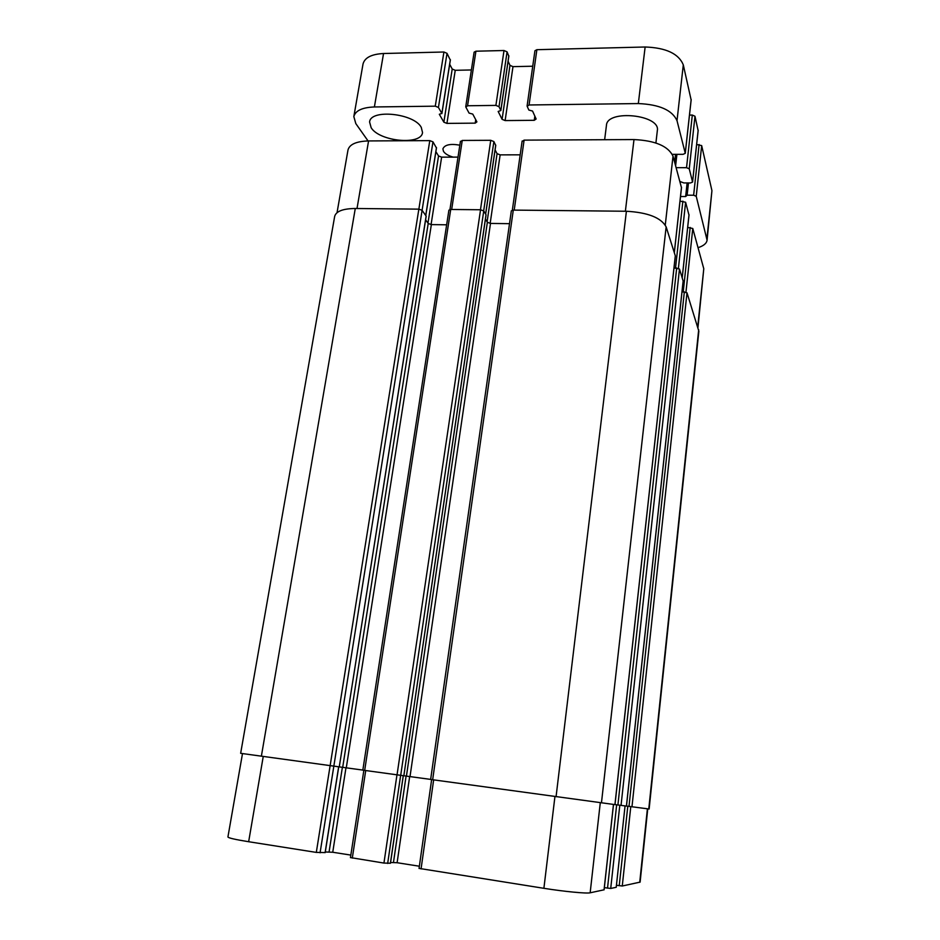 <?xml version="1.0" encoding="UTF-8"?>
<svg xmlns="http://www.w3.org/2000/svg" width="940" height="940" viewBox="0 0 940 940"><rect width="100%" height="100%" fill="white"/><g stroke="black" fill="none" stroke-linecap="round" stroke-linejoin="round"><path stroke-width="1.41" d="M604.643 139.719L606.453 125.326C606.982 109.216 660.62 114.668 657.342 130.554L655.909 142.974M453.209 157.133C448.392 155.77 445.149 153.855 443.492 151.375L442.893 148.849C444.69 144.737 450.342 143.514 459.836 145.183M421.261 127.347L422.518 132.481C421.578 145.547 379.584 141.623 371.171 127.758L369.596 122.059C370.278 108.84 413.988 113.27 421.261 127.347M450.284 60.043L447.017 53.333L443.915 52.005L383.544 53.51C371.488 54.156 364.649 57.669 363.016 64.049L353.828 116.595C355.39 110.65 362.241 107.442 374.39 106.96L435.279 106.173L438.428 107.454L441.859 113.399L439.321 114.269L443.856 122.177L446.923 123.398L475.205 123.14L476.909 121.871L472.75 114.093L469.072 113.094L465.852 107.113L467.568 105.762L495.897 105.398L499.011 106.69L500.856 110.544L498.165 111.461L502.089 119.333L505.132 120.579L534.261 120.308L536.129 119.004L532.557 111.061L528.868 110.05L527.176 106.338L529.067 104.975L638.331 103.565C659.386 104.469 672.276 110.168 677.011 120.673L685.272 153.326L683.098 154.325L672.311 154.348M471.387 69.96L455.242 70.3L452.211 69.02L449.684 64.261M508.775 56.13L507.071 51.864L504.005 50.513L475.922 51.206L474.113 52.17L465.758 106.643M532.733 66.223L512.981 66.646L509.974 65.342L508.094 61.182M691.123 99.922L683.298 64.86C678.704 53.686 665.978 47.728 645.134 47L536.881 49.691L534.931 50.736L527.105 105.926M698.126 130.566L694.989 116.255L692.31 115.056L689.49 115.091M680.513 196.507L685.648 196.542L687.128 195.191L693.638 195.226L696.235 196.307L707.08 240.194L711.933 190.655L701.675 145.606L696.646 144.502M368.057 140.941L355.814 123.598L353.828 116.595M707.08 240.194C706.598 243.378 703.59 245.881 698.032 247.69M676.166 167.672L686.541 167.684L689.255 168.836L692.58 182.054L690.477 182.959L683.85 182.936L679.937 181.491M242.496 753.586L227.927 836.976C228.338 837.975 235.247 839.561 248.654 841.723L316.31 852.404L325.111 852.58M616.476 885.28L622.268 886.009L640.116 882.108L647.754 808.835M616.217 887.289L625.065 805.921L616.217 887.289L610.718 888.453L604.338 887.642M419.193 868.419L543.896 888.312C564.388 891.578 586.748 893.717 590.155 892.8L604.056 889.804M390.57 862.52L397.115 862.72L419.358 866.222M350.644 857.609L383.943 863.073L390.406 863.237M325.287 851.981L332.737 852.251L350.843 855.095M337.037 212.675L347.988 150C349.504 144.325 356.366 141.306 368.574 140.929L429.791 140.624L432.964 141.858L436.407 147.897M435.89 151.657L438.534 155.958L441.636 157.145L458.003 157.121M460.53 141.728L462.245 140.448L490.739 140.307L493.876 141.564L495.686 145.406M495.086 149.906L497.072 153.655L500.139 154.865L520.184 154.83M522.205 141.423L524.097 140.131L633.995 139.567C655.192 140.577 668.199 146.111 673.016 156.181L681.465 187.601M680.008 201.101L685.613 202.241L688.973 215.037M687.669 227.421L692.78 228.491L703.778 268.723L697.974 327.496M355.285 208.492C342.971 208.645 336.097 211.265 334.675 216.364L240.652 753.316L339.27 766.875L426.126 216.083L422.095 210.313L418.852 209.138L355.285 208.492L261.367 756.195M446.653 224.801L431.354 224.601L428.205 223.473L425.609 219.784M450.718 209.467L448.897 210.184L362.828 770.142L403.848 775.759L486.015 214.743L483.736 210.948L480.54 209.761L450.718 209.467L364.673 770.389M509.504 223.673L490.492 223.426L487.366 222.275L485.44 219.091M513.287 210.102L511.325 210.889L430.649 779.46L614.936 804.616L675.296 255.809L666.143 226.881C661.149 217.692 647.907 212.475 626.404 211.253L513.287 210.102L432.659 779.742M683.133 280.99L679.479 269.016L674.004 267.912M626.463 806.05L649.129 809.011L698.855 331.256L686.999 292.798L682.005 291.764M426.173 216.247L339.27 766.875L362.84 770.083M486.051 214.896L403.848 775.759L430.649 779.401M614.983 804.57L626.463 806.097L683.18 280.837M706.939 238.419L711.933 190.655M696.235 196.307L701.675 145.606M693.638 195.226L699.113 144.49M687.128 195.191L688.468 182.947M686.329 195.461L687.692 182.947L686.306 195.532M685.648 196.542L687.128 182.947M692.568 181.867L698.161 130.178M689.255 168.836L694.989 116.255M686.541 167.684L692.31 115.056M675.625 165.722L676.906 154.336M675.073 163.678L676.118 154.336L675.061 163.642M674.673 162.221L675.555 154.336M685.26 153.114L691.17 99.475M677.011 120.673L683.298 64.86M638.331 103.565L645.134 47M529.067 104.975L536.881 49.691M534.261 120.308L534.848 116.149M505.132 120.579L512.981 66.646M502.089 119.333L509.974 65.342M500.82 110.38L508.834 55.777M499.011 106.69L507.071 51.864M495.897 105.398L504.005 50.513M467.568 105.762L475.922 51.206M475.205 123.14L475.734 119.674M446.923 123.398L455.242 70.3M443.856 122.177L452.211 69.02M441.859 113.399L450.342 59.655M438.428 107.454L447.017 53.333M435.279 106.173L443.915 52.005M374.39 106.96L383.544 53.51M357.012 208.516L368.574 140.929M418.864 209.138L429.791 140.624M320.082 852.792L432.964 141.858M425.726 215.518L436.466 147.568M427.97 223.133L438.534 155.958M431.072 224.589L441.636 157.145M451.67 209.467L462.245 140.448M480.469 209.761L490.739 140.307M483.677 210.866L493.876 141.564M485.616 214.085L495.733 145.089M487.096 221.852L497.072 153.655M490.163 223.415L500.139 154.865M514.204 210.113L524.097 140.131M625.37 211.242L633.995 139.567M665.273 225.001L673.016 156.181M674.297 252.637L681.5 187.213M675.543 267.947L682.875 201.125M678.41 268.252L685.613 202.241M682.205 277.641L689.02 214.696M683.239 291.788L690.172 227.445M685.965 292.093L692.78 228.491M697.727 326.721L703.778 268.723M263.247 756.453L248.654 841.723M418.852 209.138L316.31 852.404M338.659 766.793L325.111 852.627M342.383 767.275L329.082 851.875M345.979 767.757L332.737 852.251M365.719 770.542L352.3 858.079M396.974 774.83L383.943 863.073M400.64 775.336L387.668 863.449M403.248 775.676L390.394 863.284M406.092 776.041L393.484 862.356M409.664 776.522L397.115 862.72M433.646 779.871L421.061 868.924M554.941 796.544L543.896 888.312M600.284 802.725L590.155 892.8M613.468 804.428L604.056 889.863M616.664 804.805L607.522 888.136M619.801 805.227L610.718 888.453M627.803 806.238L619.237 885.703M630.787 806.649L622.268 886.009M647.402 808.788L639.729 882.319M698.69 329.752L648.776 808.964M686.999 292.798L631.974 806.802M684.343 291.823L629.001 806.403M683.168 280.684L626.428 806.085M679.479 269.016L621.046 805.404M676.694 267.971L617.909 804.969M666.143 226.881L601.459 802.877M626.404 211.253L556.069 796.697M490.492 223.426L410.016 776.569M487.366 222.275L406.444 776.087M483.736 210.948L400.71 775.347M480.54 209.761L397.044 774.842M431.354 224.601L346.284 767.804M428.205 223.473L342.701 767.31M692.58 182.054L698.173 130.378M685.272 153.326L691.182 99.699M500.856 110.544L508.857 55.965M441.894 113.587L450.389 59.866M436.501 147.744L425.785 215.613M460.436 141.282L449.954 209.514M495.768 145.254L485.663 214.155M522.135 141.035L512.335 210.184M681.524 187.412L674.321 252.731M689.032 214.872L682.229 277.723M338.741 766.805L325.193 852.615M363.862 770.283L350.444 857.656M403.307 775.688L390.464 863.273M431.636 779.601L419.04 868.466M613.514 804.428L604.103 889.839M614.983 804.616L675.308 255.986"/></g></svg>
